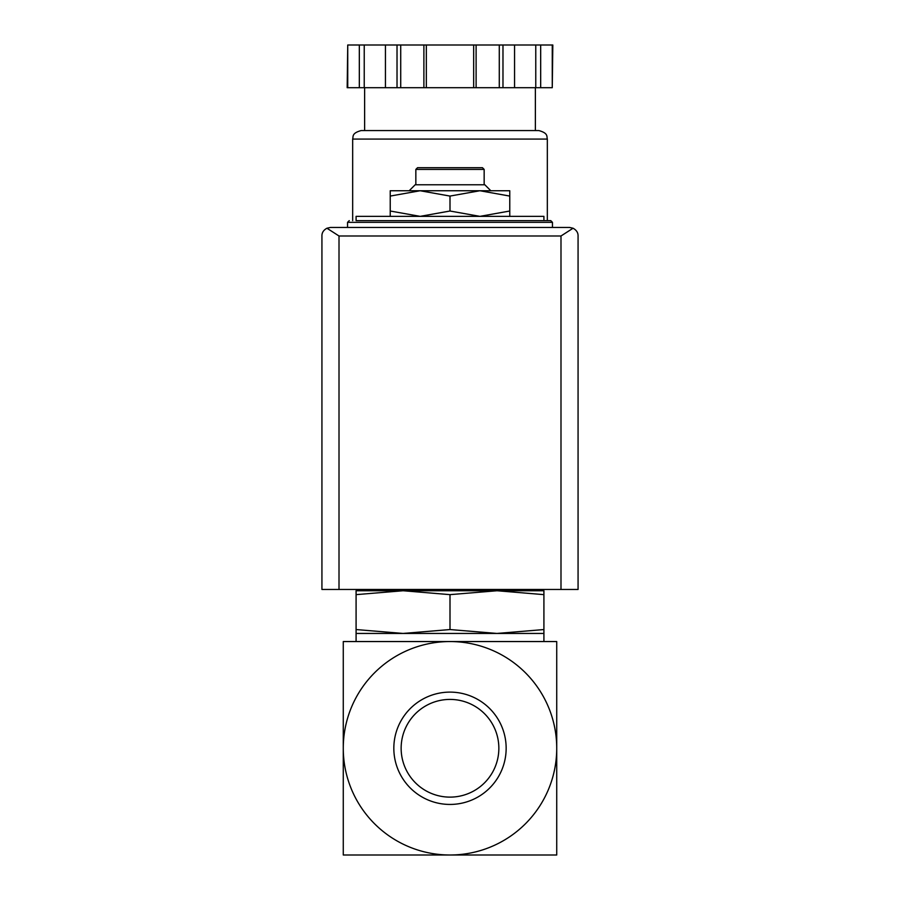 <?xml version="1.0" encoding="UTF-8"?>
<svg xmlns="http://www.w3.org/2000/svg" width="900" height="900" viewBox="0 0 900 900"><rect width="100%" height="100%" fill="white"/><g stroke="black" fill="none" stroke-linecap="round" stroke-linejoin="round"><path stroke-width="1.35" d="M556.729 748.271L556.729 641.554L450 641.554A106.729 106.729 0 0 1 556.729 748.271A106.729 106.729 0 0 1 450 855A106.729 106.729 0 0 1 343.271 748.271A106.729 106.729 0 0 1 450 641.554L343.271 641.554L343.271 855L556.729 855L556.729 748.271M390.229 216.36L390.229 211.016L420.12 216.36L450 211.016L479.88 216.36L509.771 211.016L509.771 216.36M356.085 594.641L356.085 590.749L403.043 590.749L356.085 594.641L356.085 629.55L403.043 633.442L450 629.55L450 594.641L403.02 590.749L496.957 590.749L450 594.641M543.915 590.749L543.915 594.641L496.957 590.749L543.915 590.749M450 629.55L496.957 633.442L356.085 633.442L356.085 629.55M543.915 629.55L543.915 633.442L496.957 633.442L543.915 629.55L543.915 594.641M401.141 748.271A48.859 48.859 0 0 1 474.424 705.96A48.859 48.859 0 0 1 474.424 790.582A48.859 48.859 0 0 1 401.141 748.271M393.829 748.271A56.171 56.171 0 0 1 478.08 699.637A56.171 56.171 0 0 1 478.08 796.916A56.171 56.171 0 0 1 393.829 748.271M543.915 855L488.419 855M411.581 855L356.085 855M543.915 220.624L543.915 216.36L356.085 216.36L356.085 220.624L550.744 220.624L356.085 220.624M390.229 196.076L390.229 190.744L420.12 190.744L390.229 196.076L390.229 211.016M509.771 190.744L509.771 196.076L479.88 190.744L450 196.076L420.109 190.744L509.771 190.744M509.771 211.016L509.771 196.076M450 211.016L450 196.076M415.845 169.403L484.155 169.403L482.445 167.692L417.555 167.692L415.845 169.403L415.845 184.77M490.815 190.744L484.83 184.77L415.17 184.77L409.185 190.744M573.064 228.229L569.531 227.453L330.469 227.453L326.936 228.229L339.007 235.991L339.007 589.466L578.07 589.466L578.07 235.991C578.16 232.718 576.495 230.13 573.064 228.229L560.993 235.991L560.993 589.466M326.936 228.229C323.505 230.13 321.84 232.718 321.93 235.991L321.93 589.466L339.007 589.466M552.262 87.694L552.825 45L540.675 45L540.675 87.694L552.262 87.694L552.262 45M347.738 87.694L347.738 45L347.175 87.694L540.675 87.694M535.376 87.694L535.376 130.556L364.624 130.556L364.624 87.694M352.665 139.084L547.335 139.084C546.514 136.755 548.707 133.234 538.796 130.556L361.204 130.556C351.293 133.234 353.486 136.755 352.665 139.084L352.665 220.624M535.77 87.694L535.77 45L540.675 45M514.564 87.694L514.564 45L535.77 45M476.111 87.694L476.111 45L514.564 45M473.659 87.694L473.659 45L476.111 45M426.341 87.694L426.341 45L473.659 45M423.889 87.694L423.889 45L426.341 45M385.436 87.694L385.436 45L423.889 45M364.23 87.694L364.23 45L385.436 45M359.325 87.694L359.325 45L364.23 45M347.738 45L359.325 45M550.744 220.624L552.454 222.334L347.546 222.334L349.256 220.624M560.993 235.991L339.007 235.991M502.976 87.694L502.976 45M499.275 87.694L499.275 45M400.725 87.694L400.725 45M397.024 87.694L397.024 45M515.227 590.749L517.68 589.466M382.32 589.466L384.772 590.749M356.085 633.442L356.085 641.554M543.915 633.442L543.915 641.554M347.546 222.334L347.546 227.453M552.454 222.334L552.454 227.453M484.155 169.403L484.155 184.77M547.335 139.084L547.335 220.624"/></g></svg>
